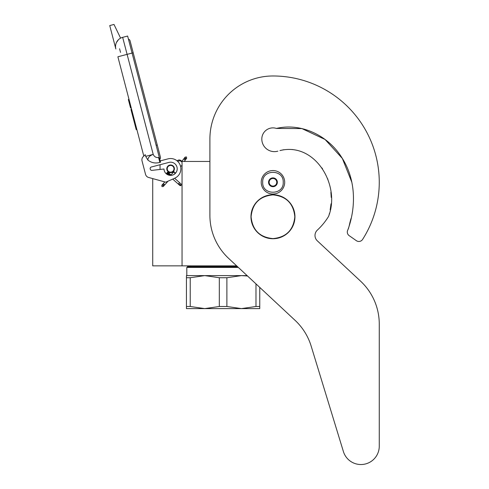 <?xml version="1.0" encoding="UTF-8"?>
<svg xmlns="http://www.w3.org/2000/svg" width="489" height="489" viewBox="0 0 489 489"><rect width="100%" height="100%" fill="white"/><g stroke="black" fill="none" stroke-linecap="round" stroke-linejoin="round"><path stroke-width="0.73" d="M236.658 265.863L182.042 265.863L182.042 161.462L209.903 161.462L209.903 139.029L209.903 215.411A58.656 58.656 0 0 0 228.559 258.308L295.063 320.326A58.656 58.656 0 0 1 311.151 346.071L343.406 451.579A18.331 18.331 0 0 0 379.262 446.219L379.262 324.103A58.656 58.656 0 0 0 360.613 281.206L317.33 240.845A7.329 7.329 0 0 1 317.343 230.111A65.251 65.251 0 0 0 328.18 217.043A7.329 7.329 0 0 0 329.018 215.172L329.476 213.32L329.018 215.172C340.106 184.677 315.008 141.889 279.971 150.563L283.907 149.695L279.971 150.563M152.721 178.595L152.721 265.863L182.042 265.863M170.606 172.531A3.741 3.741 0 0 1 166.871 168.797A3.741 3.741 0 0 1 170.606 165.056A3.741 3.741 0 0 1 174.347 168.797A3.741 3.741 0 0 1 170.606 172.531M181.272 161.462L182.042 161.462M160.05 169.451L160.05 164.732M262.691 182.287C262.055 169.041 283.858 169.041 283.223 182.287C283.858 195.527 262.055 195.527 262.691 182.287M261.224 182.287A11.73 11.73 0 0 1 272.954 170.551A11.73 11.73 0 0 1 284.69 182.287A11.73 11.73 0 0 1 272.954 194.017A11.73 11.73 0 0 1 261.224 182.287A11.73 11.73 0 0 1 272.954 170.551A11.73 11.73 0 0 1 284.69 182.287A11.73 11.73 0 0 1 272.954 194.017A11.73 11.73 0 0 1 261.224 182.287M277.355 182.287A4.401 4.401 0 0 1 272.954 186.682A4.401 4.401 0 0 1 268.559 182.287A4.401 4.401 0 0 1 272.954 177.886A4.401 4.401 0 0 1 277.355 182.287M268.999 182.758L268.724 182.287L269.256 181.358A3.814 3.814 0 0 1 270.307 179.542L270.839 178.619L271.908 178.619A3.814 3.814 0 0 1 274.005 178.619L275.075 178.619L275.607 179.542A3.814 3.814 0 0 1 276.652 181.358L277.19 182.287L276.915 182.764M268.999 181.81L269.256 181.358A3.814 3.814 0 0 0 270.307 185.025L270.564 185.472M270.839 185.948L270.307 185.025A3.814 3.814 0 0 0 271.908 185.948L270.839 185.948M271.389 185.948L271.908 185.948A3.814 3.814 0 0 0 274.005 185.948L274.525 185.948M275.075 185.948L274.005 185.948A3.814 3.814 0 0 0 275.607 185.025L275.075 185.948M275.35 185.478L275.607 185.025A3.814 3.814 0 0 0 276.652 181.358L276.915 181.81M270.564 179.096L270.307 179.542A3.814 3.814 0 0 1 271.908 178.619L271.389 178.619M274.525 178.619L274.005 178.619A3.814 3.814 0 0 1 275.607 179.542L275.35 179.096M161.938 186.596L163.283 186.517L163.204 185.172L161.859 185.252L161.938 186.596M174.573 172.391C173.674 171.547 173.699 171.523 174.64 172.311C175.539 173.155 175.514 173.179 174.573 172.391C173.674 171.547 173.699 171.523 174.64 172.311C175.539 173.155 175.514 173.179 174.573 172.391C173.674 171.547 173.699 171.523 174.64 172.311C175.539 173.155 175.514 173.179 174.573 172.391C173.674 171.547 173.699 171.523 174.64 172.311C175.539 173.155 175.514 173.179 174.573 172.391L167.256 172.641M169.567 173.76L167.458 172.403M169.072 173.314L167.599 172.22M168.552 172.855L167.678 172.11M168.02 172.379L167.684 172.091M168.998 173.247L167.238 172.507M170.679 174.744L166.786 173.014L167.317 172.574M174.64 172.311L166.847 172.947M170.319 174.426L166.645 173.179M170.667 174.738L166.498 173.369M166.602 173.234L170.918 174.958L166.425 173.479M171.04 175.068L166.419 173.497L166.786 173.014M171.046 175.068L166.474 173.406M172.703 179.096L179.946 185.539L181.016 185.667L181.211 184.108L180.881 183.821L180.685 185.38L178.656 183.571L179.182 183.131M182.042 165.123A2.934 2.934 0 0 1 180.6 166.456L179.989 164.622M178.632 162.391L177.727 161.401A2.934 2.934 0 0 1 182.042 162.397M120.6 38.148L113.992 24.45L109.738 25.562L115.844 48.973A9.529 9.529 120.3 0 1 122.66 37.341L127.629 36.045L132.073 53.069L127.103 54.365L153.21 154.39C154.249 156.724 156.04 157.776 158.577 157.537L159.842 162.391L160.551 162.201L132.073 53.069L133.185 52.781L130.037 40.721A2.188 2.188 0 0 0 128.436 39.144A2.188 2.188 0 0 1 130.037 40.721A2.188 2.188 0 0 0 128.436 39.144M121.431 55.85L117.88 56.773L143.803 156.089L143.198 156.682A4.401 4.401 0 0 0 142.036 160.924L145.533 174.335A4.401 4.401 0 0 0 148.625 177.47L165.765 182.183L174.781 178.173A10.263 10.263 0 0 0 180.294 165.404A10.263 10.263 0 0 0 168.014 158.864L160.215 160.899M168.014 158.864L167.593 158.974M150.196 168.968A1.614 1.614 0 0 1 151.345 167L168.943 162.409A6.595 6.595 0 0 1 177.097 167.611A6.595 6.595 0 0 1 171.303 175.355A6.595 6.595 0 0 1 164.011 168.998L151.993 170.374A1.614 1.614 0 0 1 150.251 169.176L150.196 168.968M142.036 160.924L145.533 174.335M159.842 162.391C155.41 163.638 151.425 162.868 147.88 160.068L145.679 156.358L145.239 154.671L143.198 156.682M118.411 39.743L116.406 42.586M180.252 165.282L180.362 165.6M145.679 156.358L153.21 154.39C149.768 155.545 147.996 157.434 147.88 160.068M181.774 161.462A2.934 2.934 0 0 0 177.122 160.863A2.934 2.934 0 0 1 181.774 161.462L185.135 157.122L186.474 156.951L186.651 158.283L185.313 158.46L185.135 157.122M131.584 109.267L130.942 109.438L132.305 114.646L132.941 114.475M135.557 124.493L134.915 124.658L132.305 114.646M136.865 129.499L136.223 129.671L134.915 124.658M131.675 109.615L131.034 109.787M128.992 99.34L128.35 99.505L130.575 108.02L131.211 107.849M119.579 48.753L120.532 52.402M156.138 145.294L157.256 145.001L160.404 157.061A2.188 2.188 0 0 1 159.775 159.218A2.188 2.188 0 0 0 160.404 157.061A2.188 2.188 0 0 1 159.775 159.218M173.393 170.698A3.374 3.374 0 0 0 172.513 166.009A3.374 3.374 0 0 0 167.825 166.89A3.374 3.374 0 0 0 168.705 171.578A3.374 3.374 0 0 0 173.393 170.698M173.632 170.863A3.667 3.667 0 0 0 172.678 165.771A3.667 3.667 0 0 0 167.58 166.725A3.667 3.667 0 0 0 168.54 171.822A3.667 3.667 0 0 0 173.632 170.863M173.754 170.948A3.814 3.814 0 0 0 172.758 165.649A3.814 3.814 0 0 0 167.458 166.645A3.814 3.814 0 0 0 168.454 171.939A3.814 3.814 0 0 0 173.754 170.948M259.757 307.942L259.757 306.493L255.979 306.493L255.979 283.877M187.544 266.67L186.81 267.404L186.81 275.613L186.81 267.404L187.544 266.67L237.526 266.67M186.81 267.404L238.308 267.404M204.744 275.613L190.227 277.734L186.443 277.734L186.443 306.493L190.227 306.493L204.744 308.608L186.443 308.608L186.443 275.613L247.116 275.613M204.744 308.608L219.323 306.493L219.323 277.734L204.805 275.613M190.227 306.493L190.227 277.734M219.323 277.734L226.884 277.734L241.432 275.613L247.538 276.004M259.757 308.59L259.757 308.064M259.757 287.404L259.757 308.608L241.432 308.608L226.884 306.493L226.884 277.734M204.805 308.608L241.432 308.608L255.979 306.493M219.323 306.493L226.884 306.493M351.842 182.275L342.367 158.479L325.087 139.481L301.933 128.583L276.426 128.436A11.143 11.143 0 0 0 261.811 139.029A12.61 12.61 0 0 0 277.85 151.162A12.61 12.61 0 0 1 261.811 139.029M351.829 182.22L342.343 158.442L325.063 139.469L301.921 128.583L276.426 128.436C301.432 122.507 328.088 135.722 341.518 157.14C355.674 178.442 356.518 206.187 347.862 229.885L348.681 227.886L347.862 229.885A4.401 4.401 0 0 0 349.17 235.649L356.359 240.68A4.401 4.401 0 0 0 362.587 239.445A106.309 106.309 0 0 0 272.954 75.978A63.05 63.05 0 0 0 209.903 139.029M349.14 226.04L350.161 221.554L349.14 226.04M350.375 220.783L351.023 218.504L350.375 220.783M352.221 213.406L352.587 211.187L352.221 213.406M330.161 209.86L331.029 203.809L330.161 209.86M331.236 197.446L330.894 192.238L331.236 197.446M327.936 179.555L327.599 178.65L327.936 179.555M322.551 168.858L321.884 167.88L322.551 168.858M292.709 149.561L291.878 149.475L292.709 149.561M349.17 235.649L356.359 240.68M317.33 240.845A7.329 7.329 0 0 1 317.343 230.111M379.262 446.219L379.262 324.103M311.151 346.071L343.406 451.579M251.095 216.743C252.391 203.467 259.677 196.181 272.954 194.885C286.23 196.181 293.516 203.467 294.818 216.743C293.516 230.019 286.23 237.306 272.954 238.601C259.677 237.306 252.391 230.019 251.095 216.743M250.961 216.743A21.993 21.993 0 0 1 272.954 194.75A21.993 21.993 0 0 1 294.953 216.743A21.993 21.993 0 0 1 272.954 238.736A21.993 21.993 0 0 1 250.961 216.743A21.993 21.993 0 0 1 272.954 194.75A21.993 21.993 0 0 1 294.953 216.743A21.993 21.993 0 0 0 272.954 194.75A21.993 21.993 0 0 0 250.961 216.743M163.283 186.517L163.491 184.848L162.146 184.928L164.817 181.92M164.078 184.188C164.97 185.031 164.952 185.062 164.004 184.267C163.112 183.424 163.137 183.399 164.078 184.188M178.283 184.06L178.656 183.571M179.616 185.245L180.685 185.38M177.715 161.388A2.934 2.934 0 0 1 178.705 160.924M115.844 48.973A9.529 9.529 120.3 0 1 122.66 37.341L127.103 54.365L117.88 56.773M158.577 157.537L159.286 157.354M184.206 161.462L186.382 158.632L185.05 158.803L184.873 157.47M184.512 159.506C185.508 160.221 185.527 160.196 184.573 159.414C183.577 158.693 183.558 158.723 184.512 159.506M161.859 185.252L162.146 184.928M163.571 186.193L168.039 181.168M174.029 174.439L175.319 172.984M170.973 175.007L173.895 171.718M167.684 172.079L171.358 175.349M174.616 178.247L180.881 183.821M166.419 173.503L167.874 174.799M160.404 157.061L130.037 40.721M186.382 158.632L186.651 158.283M191.052 265.863L189.744 266.67"/></g></svg>
